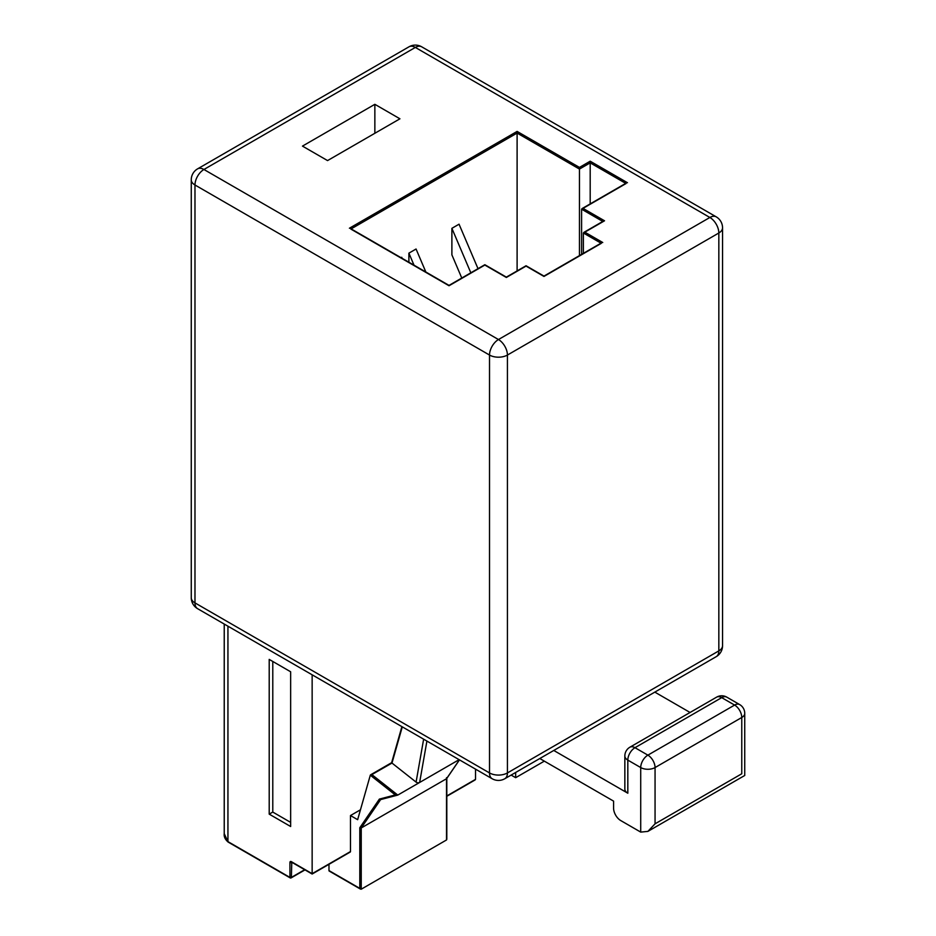 <?xml version="1.0" encoding="UTF-8"?>
<svg xmlns="http://www.w3.org/2000/svg" width="936" height="936" viewBox="0 0 936 936"><rect width="100%" height="100%" fill="white"/><g stroke="black" fill="none" stroke-linecap="round" stroke-linejoin="round"><path stroke-width="1.4" d="M328.981 864.302L328.981 870.585L359.798 888.369L359.798 827.752L379.384 799.098L395.296 794.933L370.305 775.195L357.646 819.69L350.485 815.548L350.485 851.549A1.018 0.585 60 0 1 350.275 852.017L312.144 874.025L291.576 862.15A1.018 0.585 120 0 1 291.365 861.682A2.024 1.17 -120 0 0 289.926 862.512A1.018 0.585 0 0 0 291.365 862.512A1.018 0.585 60 0 1 291.505 862.103M329.706 870.995A1.018 0.585 -60 0 1 328.981 870.585M224.231 624.055L224.231 833.66L227.939 841.616L289.926 877.406A1.018 0.585 120 0 0 290.651 877.828A1.018 0.585 -120 0 0 291.365 877.406L304.68 869.719M350.485 815.548L360.465 809.792M370.305 775.195L371.604 774.587L370.328 775.125M402.281 726.862L391.985 763.062L371.861 774.598L397.788 795.085L380.472 799.625L379.384 799.098M426.91 741.078L419.644 782.461L397.788 795.085L395.296 794.933M380.624 799.59L361.237 827.962L359.798 827.752M446.519 778.729L446.519 777.687L446.519 778.729L361.237 827.962L361.237 889.2L359.798 888.369L361.237 889.2L446.519 839.966L446.519 778.729L459.424 759.845M291.365 861.682L312.144 873.686L312.144 674.821M446.811 795.939L475.535 779.349L475.535 769.146M446.519 838.305L446.519 839.966M475.535 779.349L474.107 780.179M269.205 659.4L269.205 814.133L290.651 826.511L290.651 671.779L269.205 659.4M374.856 104.317L302.468 146.11L327.553 160.582L399.929 118.802L374.856 104.317L374.856 133.275M459.12 759.669L419.644 782.461A2.539 1.708 -170 0 1 416.087 782.11L423.634 739.183M391.985 763.062L416.087 782.11M272.786 661.459L272.786 812.074L290.651 822.381M272.786 812.074L269.205 814.133M601.31 243.337L543.98 276.436L526.055 266.093L506.353 277.465L484.848 265.052L449.023 285.749L350.848 229.063M349.409 228.232L517.105 131.414L517.105 133.076L351.14 228.887M581.595 254.37L581.595 209.196L583.034 208.377L604.527 220.791L584.824 232.163L602.737 242.506M602.796 221.446L581.595 209.196L626.032 183.55M517.105 131.414L579.454 167.415L590.195 161.203L590.195 162.864L579.454 169.065L517.105 133.076L517.105 270.925M601.006 243.161L583.385 232.994L584.824 232.163L583.385 232.994L583.385 253.34M603.1 221.61L604.527 220.791M579.454 167.415L579.454 255.61M544.331 761.143L515.666 777.687L511.138 775.078M515.666 777.687L515.666 772.457M478.003 268.667L459.05 224.195L451.889 228.326L451.889 254.838L461.776 278.039M425.857 272.025L416.052 249.011L408.892 253.153L408.892 262.232M402.176 258.359L401.719 257.295L401.029 257.692M590.195 203.896L590.195 162.864L625.728 183.374M470.831 272.809L451.889 228.326M414.016 265.192L408.892 253.153M553.773 750.461L627.822 793.213A10.132 5.85 180 0 1 624.85 789.071L624.85 755.972A10.132 5.85 0 0 0 627.822 760.102L627.822 793.213M654.826 692.125L690.066 712.471M655.06 823.82L741.768 773.768C745.629 775.991 745.629 775.991 741.768 773.768L741.768 717.491A10.132 5.85 180 0 0 744.74 713.349A10.132 10.132 0 0 0 739.662 704.574A10.132 5.85 120 0 0 734.596 705.077A10.132 5.85 60 0 1 741.768 717.491L655.06 767.555L655.06 823.82L647.887 831.39L640.715 832.104L620.755 820.568A10.132 5.85 -120 0 1 613.583 808.154L613.583 801.122L539.803 758.523M227.939 626.207L227.939 841.616A1.018 0.585 120 0 0 228.15 842.084L290.137 877.874A1.018 1.018 0 0 0 291.154 877.874L304.984 869.895M191.26 597.718A12.671 7.312 0 0 0 194.981 602.889L489.516 772.937L489.516 355.048L194.981 185L194.981 602.889A12.671 7.312 120 0 0 197.601 608.681A12.671 12.671 0 0 1 191.26 597.718L191.26 179.829A12.671 7.312 -0 0 0 194.981 185A12.671 7.312 -60 0 1 203.931 169.486L498.467 339.534L709.874 217.48L415.338 47.432L203.931 169.486A12.671 7.312 60 0 0 197.601 168.854L409.009 46.8A12.671 7.312 60 0 1 415.338 47.432A12.671 7.312 -60 0 1 421.68 46.8A12.671 12.671 0 0 0 409.009 46.8M291.786 862.267L291.365 877.406A1.018 0.585 0 0 1 289.926 877.406L289.926 862.512M397.32 795.202L380.648 799.566M312.144 873.686L350.485 851.549M590.195 161.203L627.459 182.719M489.516 355.048A12.671 7.312 -60 0 1 498.467 339.534A12.671 7.312 60 0 1 507.429 355.048A12.671 7.312 180 0 1 489.516 355.048M722.545 645.711A12.671 7.312 180 0 1 718.836 650.883A12.671 7.312 60 0 1 716.215 656.674A12.671 12.671 0 0 0 722.545 645.711L722.545 227.822A12.671 12.671 0 0 0 716.215 216.848A12.671 7.312 -60 0 0 709.874 217.48A12.671 7.312 60 0 1 718.836 232.994L507.429 355.048L507.429 772.937A12.671 7.312 180 0 1 489.516 772.937A12.671 7.312 120 0 0 492.137 778.729L197.601 608.681M722.545 227.822A12.671 7.312 180 0 1 718.836 232.994L718.836 650.883L507.429 772.937A12.671 7.312 60 0 1 504.808 778.729L716.215 656.674M739.662 704.574L726.769 697.133A10.132 10.132 0 0 0 716.637 697.133A10.132 5.85 60 0 1 721.703 697.636L634.982 747.7A10.132 5.85 -120 0 0 629.916 747.197A10.132 10.132 0 0 0 624.85 755.972M726.769 697.133A10.132 5.85 120 0 0 721.703 697.636L734.596 705.077L647.887 755.141A10.132 5.85 120 0 0 640.715 767.555L627.822 760.102A10.132 5.85 120 0 1 634.982 747.7L647.887 755.141A10.132 5.85 -120 0 1 655.06 767.555A10.132 5.85 180 0 1 640.715 767.555L640.715 832.104M360.512 889.13L329.191 871.042M228.15 842.084C225.12 839.452 223.821 836.644 224.231 833.66M446.718 778.541L459.471 759.88M475.114 779.934L446.811 796.279M446.811 839.311L446.811 778.413M197.601 168.854A12.671 12.671 0 0 0 191.26 179.829M370.633 774.797L391.646 762.664L401.895 726.628M716.215 216.848L421.68 46.8M582.016 208.611L626.453 182.965M350.427 228.478L449.023 285.398L484.848 264.712L506.353 277.126L526.055 265.754L543.98 276.097L601.731 242.752M583.807 232.409L603.521 221.025M492.137 778.729A12.671 12.671 0 0 0 504.808 778.729M716.637 697.133L629.916 747.197M744.74 713.349L744.74 775.476L647.887 831.39"/></g></svg>
